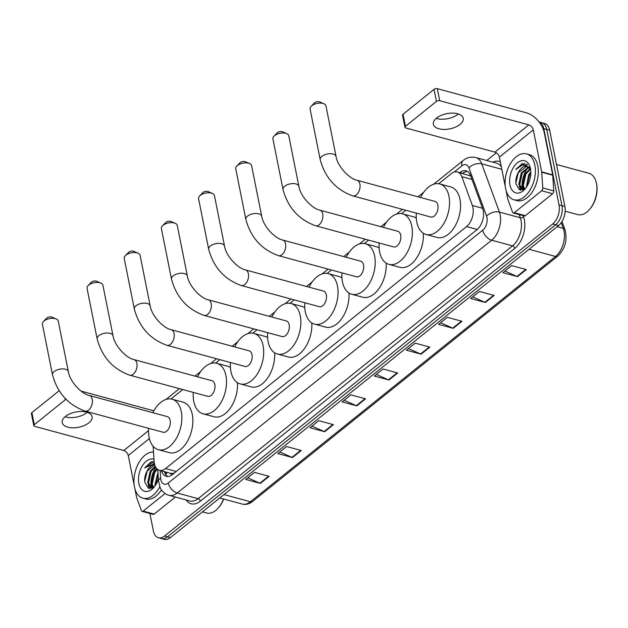 <?xml version="1.0" encoding="UTF-8"?>
<svg xmlns="http://www.w3.org/2000/svg" width="628" height="628" viewBox="0 0 628 628"><rect width="100%" height="100%" fill="white"/><g stroke="black" fill="none" stroke-linecap="round" stroke-linejoin="round"><path stroke-width="0.94" d="M153.138 446.273L154.119 461.384A14.271 8.588 -74.8 0 0 154.402 463.582A14.271 8.588 -74.8 0 0 159.434 470.301A14.271 8.588 -74.8 0 0 165.572 468.574L466.573 226.582A14.271 8.588 -74.8 0 0 472.382 205.505L461.839 176.696A14.271 8.588 -74.8 0 0 457.357 171.962A14.271 8.588 -74.8 0 0 451.218 173.689L438.713 183.745M169.96 473.159A4.757 2.865 -74.8 0 0 173.116 473.41L173.265 473.284A14.271 8.588 105.2 0 1 170.439 473.284L159.434 470.301M470.733 176.021L457.357 171.962M173.265 473.284L174.529 472.845M405.759 210.239L401.535 213.63M368.581 240.124L364.366 243.515M331.411 270.009L327.188 273.4M294.242 299.894L290.018 303.285M257.064 329.779L252.849 333.17M219.894 359.663L215.671 363.055M182.717 389.548L171.02 398.961M161.514 470.867A14.271 8.588 -74.8 0 0 166.224 476.314A14.271 8.588 -74.8 0 0 172.37 474.587L476.88 229.769A14.271 8.588 -74.8 0 0 482.689 208.692L470.568 175.565A14.271 8.588 -74.8 0 0 466.086 170.824A14.271 8.588 -74.8 0 0 459.939 172.551L459.837 172.629M167.755 476.495A14.271 8.588 105.2 0 1 164.442 471.659M522.394 189.593A19.028 11.453 105.2 0 1 527.81 167.833A19.028 11.453 105.2 0 0 522.394 189.593M151.254 487.98A19.028 11.453 105.2 0 1 155.823 467.397A19.028 11.453 105.2 0 0 151.254 487.98M543.785 128.614L546.721 129.407A14.271 8.588 105.2 0 0 541.681 122.68A14.271 8.588 105.2 0 1 546.721 129.407L561.966 205.694A14.271 8.588 105.2 0 1 555.599 224.793L167.511 536.807A14.271 8.588 105.2 0 1 161.365 538.534L164.301 539.326A14.271 8.588 105.2 0 0 170.439 537.599L558.535 225.585A14.271 8.588 105.2 0 0 564.894 206.494L549.649 130.2A14.271 8.588 105.2 0 0 544.617 123.481L539.091 121.981A14.271 8.588 105.2 0 1 543.785 128.614L559.03 204.901A14.271 8.588 105.2 0 1 552.671 223.992L164.575 536.006A14.271 8.588 105.2 0 1 158.437 537.741A14.271 8.588 105.2 0 1 153.405 531.013L149.896 513.492M486.731 160.501L496.34 152.777M462.773 173.43L462.875 173.344A14.271 8.588 105.2 0 1 467.491 171.436M522.81 186.94A19.028 11.453 -74.8 0 0 523.14 189.844M151.662 485.326A19.028 11.453 -74.8 0 0 151.992 488.231M549.649 130.2L546.721 129.407L561.966 205.694A14.271 8.588 105.2 0 1 555.599 224.793L167.511 536.807A14.271 8.588 105.2 0 1 161.365 538.534L158.437 537.741M526.303 269.593L511.632 265.62L502.863 272.67L517.535 276.642L526.303 269.593M504.888 271.037L517.017 276.461A3.807 2.339 51.2 0 0 517.535 276.642M494.158 295.443L479.486 291.463L470.717 298.512L485.389 302.492L494.158 295.443M472.743 296.887L484.871 302.304A3.807 2.339 51.2 0 0 485.389 302.492M462.012 321.285L447.34 317.313L438.572 324.354L453.243 328.334L462.012 321.285M440.597 322.729L452.725 328.146A3.807 2.339 51.2 0 0 453.243 328.334M429.858 347.127L415.194 343.155L406.426 350.204L421.098 354.176L429.858 347.127M408.451 348.571L420.572 353.988A3.807 2.339 51.2 0 0 421.098 354.176M269.129 476.354L254.466 472.374L245.697 479.423L260.361 483.403L269.129 476.354M247.722 477.798L259.843 483.215A3.807 2.339 51.2 0 0 260.361 483.403M301.275 450.512L286.611 446.532L277.843 453.581L292.507 457.553L301.275 450.512M279.868 451.956L291.989 457.372A3.807 2.339 51.2 0 0 292.507 457.553M333.421 424.661L318.757 420.689L309.989 427.739L324.652 431.711L333.421 424.661M312.014 426.106L324.134 431.522A3.807 2.339 51.2 0 0 324.652 431.711M365.567 398.819L350.903 394.839L342.134 401.889L356.798 405.869L365.567 398.819M344.16 400.264L356.28 405.68A3.807 2.339 51.2 0 0 356.798 405.869M397.712 372.977L383.049 368.997L374.28 376.046L388.952 380.026L397.712 372.977M376.305 374.421L388.426 379.838A3.807 2.339 51.2 0 0 388.952 380.026M87.206 412.345A15.221 7.748 -11.3 0 1 86.845 412.643A15.221 7.748 -11.3 0 1 65.053 416.764M65.414 416.466A15.221 7.748 168.7 0 0 62.219 422.636A15.221 7.748 168.7 0 0 72.919 427.817A15.221 7.748 168.7 0 0 88.886 422.832A15.221 7.748 168.7 0 0 92.081 416.67A15.221 7.748 168.7 0 0 81.381 411.489A15.221 7.748 168.7 0 0 65.414 416.466M165.07 493.49L143.168 511.098L154.174 514.081A2.379 1.429 105.2 0 1 153.146 514.371L142.148 511.388A2.379 1.429 -74.8 0 0 143.168 511.098M175.369 497.038L154.174 514.081M33.81 425.651L31.4 413.609A2.379 1.209 -11.3 0 1 31.902 412.643L34.305 424.685A2.379 1.209 168.7 0 0 33.81 425.651A2.379 1.209 168.7 0 0 34.681 426.357L123.779 450.512A4.757 2.928 -128.8 0 1 128.253 455.52L134.188 485.232M59.158 390.726L31.902 412.643M153.852 410.83L81.059 391.095M66.058 399.337A2.379 1.209 168.7 0 0 65.281 399.785L34.305 424.685M134.871 488.639L136.637 497.509A2.379 1.429 -74.8 0 0 136.731 497.839L141.402 510.595A2.379 1.429 -74.8 0 0 142.148 511.388M223.694 499.032A20.457 12.309 105.2 0 1 218.324 507.926L217.845 508.445A21.407 12.882 105.2 0 1 206.557 512.99L202.444 511.875M223.521 498.985A21.407 12.882 105.2 0 1 217.845 508.445M159.818 486.826A23.786 14.311 105.2 0 1 142.862 498.185A23.786 14.311 105.2 0 1 134.478 486.975A23.786 14.311 105.2 0 1 138.521 463.307A23.786 14.311 105.2 0 1 153.507 451.979M161.451 489.864A23.786 14.311 105.2 0 1 145.798 498.977L142.862 498.185M154.15 461.784L151.175 461.87L144.644 467.899L154.425 463.692M154.7 464.799L146.96 471.283A11.893 7.159 105.2 0 1 154.645 464.594M146.96 471.283C145.084 474.956 144.369 478.607 144.801 482.233L148.341 488.223L154.425 486.7M158.374 479.148A16.65 10.017 105.2 0 1 153.515 487.768A16.65 10.017 105.2 0 1 138.859 483.45A16.65 10.017 105.2 0 1 142.423 465.638A16.65 10.017 105.2 0 1 153.986 459.335M155.493 466.8L151.073 471.471L148.546 482.94L151.772 488.246M155.21 466.204L150.155 471.228L147.627 482.689L151.309 488.152L151.905 488.262M157.33 469.179L154.739 472.468L152.212 483.929L153.436 487.469M156.749 468.621L153.821 472.217L151.293 483.686L152.934 487.783M158.044 474.101L155.846 484.667M157.942 472.484L154.967 484.675L155.163 485.711M151.827 485.805L152.431 488.042M148.161 484.808L149.48 488.56M154.307 463.04L153.263 463.511M158.052 474.156L155.736 482.916M154.661 472.601L152.07 481.919M152.62 487.375L152.777 487.87M150.995 471.612L148.404 480.93M148.954 486.378L149.888 488.592M154.355 463.331L153.836 463.574M147.329 470.615L144.707 481.378M153.624 461.69L144.644 467.899M43.45 321.544L46.692 318.176A3.328 1.696 -11.3 0 1 46.951 317.941A3.328 1.696 -11.3 0 1 51.959 317.124L56.237 318.985A8.086 4.113 168.7 0 0 44.086 320.963A8.086 4.113 168.7 0 0 43.45 321.544A8.086 4.113 168.7 0 0 42.39 324.236L52.501 374.83A8.086 4.113 -11.3 0 1 54.196 371.548A8.086 4.113 -11.3 0 1 62.674 368.903A8.086 4.113 -11.3 0 1 68.358 371.658L58.255 321.065A8.086 4.113 168.7 0 0 56.237 318.985M89.364 395.491A8.086 4.867 -74.8 0 1 92.214 399.306A8.086 4.867 -74.8 0 1 88.611 410.123A8.086 4.867 -74.8 0 1 85.133 411.105L163.084 432.237A8.086 4.867 -74.8 0 0 168.555 428.908A8.086 4.867 -74.8 0 0 170.172 420.438A8.086 4.867 -74.8 0 0 167.315 416.623L89.364 395.491C81.334 393.937 69.716 381.235 68.358 371.658M152.863 412.706A26.164 15.747 105.2 0 1 172.048 399.18A26.164 15.747 105.2 0 1 181.272 411.505A26.164 15.747 105.2 0 1 176.036 438.909A26.164 15.747 105.2 0 1 158.358 449.679A26.164 15.747 105.2 0 1 149.126 437.355A26.164 15.747 105.2 0 1 148.632 428.32M172.048 399.18L183.046 402.155A26.164 15.747 105.2 0 1 192.278 414.488A26.164 15.747 105.2 0 1 187.042 441.892A26.164 15.747 105.2 0 1 169.356 452.662L158.358 449.679M88.108 285.638L91.343 282.278A3.328 1.696 -11.3 0 1 91.61 282.043A3.328 1.696 -11.3 0 1 96.61 281.226L100.896 283.087A8.086 4.113 168.7 0 0 88.744 285.057A8.086 4.113 168.7 0 0 88.108 285.638A8.086 4.113 168.7 0 0 87.049 288.338L97.152 338.924A8.086 4.113 -11.3 0 1 98.855 335.65A8.086 4.113 -11.3 0 1 107.333 333.005A8.086 4.113 -11.3 0 1 113.016 335.76L102.906 285.167A8.086 4.113 168.7 0 0 100.896 283.087M134.015 359.593A8.086 4.867 -74.8 0 1 136.865 363.4A8.086 4.867 -74.8 0 1 133.262 374.225A8.086 4.867 -74.8 0 1 129.784 375.199L207.742 396.331A8.086 4.867 -74.8 0 0 213.206 393.002A8.086 4.867 -74.8 0 0 214.823 384.532A8.086 4.867 -74.8 0 0 211.974 380.725L134.015 359.593C125.993 358.039 114.374 345.329 113.016 335.76M197.522 376.808A26.164 15.747 105.2 0 1 216.699 363.274A26.164 15.747 105.2 0 1 225.931 375.607A26.164 15.747 105.2 0 1 220.695 403.011A26.164 15.747 105.2 0 1 203.009 413.781A26.164 15.747 105.2 0 1 193.785 401.449A26.164 15.747 105.2 0 1 193.291 392.414M237.455 382.672A26.164 15.747 105.2 0 1 214.015 416.764L203.009 413.781M216.699 363.274L227.705 366.257A26.164 15.747 105.2 0 1 230.429 367.482M125.278 255.753L128.52 252.393A3.328 1.696 -11.3 0 1 128.779 252.158A3.328 1.696 -11.3 0 1 133.78 251.341L138.066 253.202A8.086 4.113 168.7 0 0 125.914 255.172A8.086 4.113 168.7 0 0 125.278 255.753A8.086 4.113 168.7 0 0 124.218 258.446L134.329 309.039A8.086 4.113 -11.3 0 1 136.025 305.765A8.086 4.113 -11.3 0 1 144.503 303.12A8.086 4.113 -11.3 0 1 150.186 305.867L140.083 255.282A8.086 4.113 168.7 0 0 138.066 253.202M171.193 329.708A8.086 4.867 -74.8 0 1 174.042 333.515A8.086 4.867 -74.8 0 1 170.439 344.34A8.086 4.867 -74.8 0 1 166.954 345.314L244.912 366.446A8.086 4.867 -74.8 0 0 250.376 363.117A8.086 4.867 -74.8 0 0 252.001 354.647A8.086 4.867 -74.8 0 0 249.143 350.84L171.193 329.708C163.162 328.146 151.544 315.444 150.186 305.867M234.691 346.923A26.164 15.747 105.2 0 1 253.877 333.389A26.164 15.747 105.2 0 1 263.101 345.722A26.164 15.747 105.2 0 1 257.865 373.126A26.164 15.747 105.2 0 1 240.186 383.896A26.164 15.747 105.2 0 1 230.955 371.564A26.164 15.747 105.2 0 1 230.46 362.529M274.632 352.787A26.164 15.747 105.2 0 1 251.184 386.879L240.186 383.896M253.877 333.389L264.875 336.373A26.164 15.747 105.2 0 1 267.606 337.589M162.448 225.868L165.69 222.508A3.328 1.696 -11.3 0 1 165.957 222.265A3.328 1.696 -11.3 0 1 170.957 221.456L175.243 223.317A8.086 4.113 168.7 0 0 163.092 225.287A8.086 4.113 168.7 0 0 162.448 225.868A8.086 4.113 168.7 0 0 161.388 228.561L171.499 279.154A8.086 4.113 -11.3 0 1 173.195 275.88A8.086 4.113 -11.3 0 1 181.68 273.235A8.086 4.113 -11.3 0 1 187.364 275.982L177.253 225.397A8.086 4.113 168.7 0 0 175.243 223.317M208.363 299.823A8.086 4.867 -74.8 0 1 211.212 303.63A8.086 4.867 -74.8 0 1 207.609 314.447A8.086 4.867 -74.8 0 1 204.131 315.429L282.09 336.561A8.086 4.867 -74.8 0 0 287.553 333.233A8.086 4.867 -74.8 0 0 289.17 324.762A8.086 4.867 -74.8 0 0 286.321 320.955L208.363 299.823C200.332 298.261 188.722 285.559 187.364 275.982M271.869 317.03A26.164 15.747 105.2 0 1 291.047 303.505A26.164 15.747 105.2 0 1 300.278 315.837A26.164 15.747 105.2 0 1 295.042 343.233A26.164 15.747 105.2 0 1 277.356 354.011A26.164 15.747 105.2 0 1 268.132 341.679A26.164 15.747 105.2 0 1 267.63 332.644M311.802 322.902A26.164 15.747 105.2 0 1 288.354 356.994L277.356 354.011M291.047 303.505L302.052 306.488A26.164 15.747 105.2 0 1 304.776 307.704M199.626 195.983L202.86 192.623A3.328 1.696 -11.3 0 1 203.127 192.38A3.328 1.696 -11.3 0 1 208.127 191.571L212.413 193.424A8.086 4.113 168.7 0 0 200.261 195.402A8.086 4.113 168.7 0 0 199.626 195.983A8.086 4.113 168.7 0 0 198.566 198.676L208.677 249.269A8.086 4.113 -11.3 0 1 210.372 245.995A8.086 4.113 -11.3 0 1 218.85 243.35A8.086 4.113 -11.3 0 1 224.534 246.097L214.423 195.512A8.086 4.113 168.7 0 0 212.413 193.424M245.532 269.93A8.086 4.867 -74.8 0 1 248.39 273.745A8.086 4.867 -74.8 0 1 244.787 284.562A8.086 4.867 -74.8 0 1 241.301 285.544L319.26 306.676A8.086 4.867 -74.8 0 0 324.723 303.348A8.086 4.867 -74.8 0 0 326.34 294.877A8.086 4.867 -74.8 0 0 323.491 291.062L245.532 269.93C237.51 268.376 225.892 255.674 224.534 246.097M309.039 287.145A26.164 15.747 105.2 0 1 328.224 273.62A26.164 15.747 105.2 0 1 337.448 285.952A26.164 15.747 105.2 0 1 332.212 313.348A26.164 15.747 105.2 0 1 314.534 324.127A26.164 15.747 105.2 0 1 305.302 311.794A26.164 15.747 105.2 0 1 304.808 302.759M348.972 293.017A26.164 15.747 105.2 0 1 325.532 327.11L314.534 324.127M328.224 273.62L339.222 276.603A26.164 15.747 105.2 0 1 341.946 277.819M236.795 166.098L240.037 162.738A3.328 1.696 -11.3 0 1 240.296 162.495A3.328 1.696 -11.3 0 1 245.305 161.686L249.583 163.539A8.086 4.113 168.7 0 0 237.431 165.517A8.086 4.113 168.7 0 0 236.795 166.098A8.086 4.113 168.7 0 0 235.736 168.791L245.846 219.384A8.086 4.113 -11.3 0 1 247.542 216.111A8.086 4.113 -11.3 0 1 256.02 213.465A8.086 4.113 -11.3 0 1 261.703 216.213L251.6 165.619A8.086 4.113 168.7 0 0 249.583 163.539M282.71 240.045A8.086 4.867 -74.8 0 1 285.559 243.86A8.086 4.867 -74.8 0 1 281.956 254.678A8.086 4.867 -74.8 0 1 278.479 255.659L356.429 276.791A8.086 4.867 -74.8 0 0 361.901 273.463A8.086 4.867 -74.8 0 0 363.518 264.992A8.086 4.867 -74.8 0 0 360.66 261.177L282.71 240.045C274.679 238.491 263.061 225.79 261.703 216.213M346.209 257.26A26.164 15.747 105.2 0 1 365.394 243.735A26.164 15.747 105.2 0 1 374.618 256.067A26.164 15.747 105.2 0 1 369.382 283.464A26.164 15.747 105.2 0 1 351.704 294.242A26.164 15.747 105.2 0 1 342.472 281.909A26.164 15.747 105.2 0 1 341.977 272.874M386.149 263.132A26.164 15.747 105.2 0 1 362.701 297.217L351.704 294.242M365.394 243.735L376.392 246.718A26.164 15.747 105.2 0 1 379.124 247.934M273.965 136.213L277.207 132.853A3.328 1.696 -11.3 0 1 277.474 132.61A3.328 1.696 -11.3 0 1 282.474 131.794L286.761 133.654A8.086 4.113 168.7 0 0 274.609 135.632A8.086 4.113 168.7 0 0 273.965 136.213A8.086 4.113 168.7 0 0 272.913 138.906L283.016 189.499A8.086 4.113 -11.3 0 1 284.719 186.226A8.086 4.113 -11.3 0 1 293.197 183.58A8.086 4.113 -11.3 0 1 298.881 186.328L288.77 135.734A8.086 4.113 168.7 0 0 286.761 133.654M319.88 210.16A8.086 4.867 -74.8 0 1 322.729 213.975A8.086 4.867 -74.8 0 1 319.126 224.793A8.086 4.867 -74.8 0 1 315.649 225.774L393.607 246.906A8.086 4.867 -74.8 0 0 399.07 243.578A8.086 4.867 -74.8 0 0 400.688 235.108A8.086 4.867 -74.8 0 0 397.838 231.292L319.88 210.16C311.857 208.606 300.239 195.905 298.881 186.328M383.386 227.375A26.164 15.747 105.2 0 1 402.564 213.85A26.164 15.747 105.2 0 1 411.795 226.174A26.164 15.747 105.2 0 1 406.559 253.579A26.164 15.747 105.2 0 1 388.873 264.349A26.164 15.747 105.2 0 1 379.65 252.024A26.164 15.747 105.2 0 1 379.155 242.989M423.319 233.247A26.164 15.747 105.2 0 1 399.879 267.332L388.873 264.349M402.564 213.85L413.569 216.833A26.164 15.747 105.2 0 1 416.293 218.049M311.143 106.328L314.385 102.961A3.328 1.696 -11.3 0 1 314.644 102.725A3.328 1.696 -11.3 0 1 319.644 101.909L323.93 103.769A8.086 4.113 168.7 0 0 311.778 105.747A8.086 4.113 168.7 0 0 311.143 106.328A8.086 4.113 168.7 0 0 310.083 109.021L320.194 159.614A8.086 4.113 -11.3 0 1 321.889 156.341A8.086 4.113 -11.3 0 1 330.367 153.687A8.086 4.113 -11.3 0 1 336.051 156.443L325.94 105.849A8.086 4.113 168.7 0 0 323.93 103.769M357.049 180.275A8.086 4.867 -74.8 0 1 359.907 184.09A8.086 4.867 -74.8 0 1 356.304 194.908A8.086 4.867 -74.8 0 1 352.818 195.889L430.777 217.021A8.086 4.867 -74.8 0 0 436.24 213.693A8.086 4.867 -74.8 0 0 437.865 205.223A8.086 4.867 -74.8 0 0 435.008 201.407L357.049 180.275C349.027 178.721 337.409 166.02 336.051 156.443M420.556 197.49A26.164 15.747 105.2 0 1 439.741 183.965A26.164 15.747 105.2 0 1 448.965 196.289A26.164 15.747 105.2 0 1 443.729 223.694A26.164 15.747 105.2 0 1 426.051 234.464A26.164 15.747 105.2 0 1 416.819 222.139A26.164 15.747 105.2 0 1 416.325 213.104M439.741 183.965L450.739 186.94A26.164 15.747 105.2 0 1 459.971 199.272A26.164 15.747 105.2 0 1 454.727 226.677A26.164 15.747 105.2 0 1 437.049 237.447L426.051 234.464M458.346 113.951A15.221 7.748 -11.3 0 1 457.993 114.249A15.221 7.748 -11.3 0 1 436.201 118.378M436.562 118.08A15.221 7.748 168.7 0 0 433.367 124.242A15.221 7.748 168.7 0 0 444.067 129.423A15.221 7.748 168.7 0 0 460.026 124.446A15.221 7.748 168.7 0 0 463.221 118.276A15.221 7.748 168.7 0 0 452.521 113.103A15.221 7.748 168.7 0 0 436.562 118.08M541.642 190.739A2.379 1.429 -74.8 0 0 542.749 187.929L541.729 172.229A2.379 1.429 -74.8 0 0 541.681 171.868L552.687 174.843A2.379 1.429 105.2 0 1 552.734 175.212L553.747 190.912A2.379 1.429 105.2 0 1 552.64 193.722L541.642 190.739L514.316 212.711L525.314 215.694A2.379 1.429 105.2 0 1 524.294 215.985L513.296 213.002A2.379 1.429 -74.8 0 0 514.316 212.711M552.64 193.722L525.314 215.694M552.687 174.843L544.295 132.861A19.028 11.712 51.2 0 0 526.421 112.828L437.316 88.674L439.718 100.716L528.823 124.87A4.757 2.928 -128.8 0 1 533.298 129.878L541.681 171.868M404.95 127.264L402.54 115.214A2.379 1.209 -11.3 0 1 403.043 114.257L405.453 126.299A2.379 1.209 168.7 0 0 404.95 127.264A2.379 1.209 168.7 0 0 405.821 127.971L494.927 152.125A4.757 2.928 -128.8 0 1 499.393 157.133L505.328 186.846M439.718 100.716A2.379 1.209 168.7 0 0 436.429 101.398L434.019 89.349L403.043 114.257M434.019 89.349A2.379 1.209 -11.3 0 1 437.316 88.674M436.429 101.398L405.453 126.299M506.011 190.253L507.785 199.115A2.379 1.429 -74.8 0 0 507.879 199.453L512.542 212.209A2.379 1.429 -74.8 0 0 513.296 213.002M556.502 164.497L588.899 173.273A21.407 12.882 105.2 0 1 596.349 182.897L596.506 183.588A20.457 12.309 105.2 0 1 596.6 184.035A20.457 12.309 105.2 0 1 589.472 209.54L588.986 210.058A21.407 12.882 105.2 0 1 577.697 214.595L565.184 211.204M596.349 182.897A21.407 12.882 105.2 0 1 596.451 183.368A21.407 12.882 105.2 0 1 588.986 210.058M534.844 165.093A23.786 14.311 105.2 0 1 530.079 190.001A23.786 14.311 105.2 0 1 514.01 199.798A23.786 14.311 105.2 0 1 505.619 188.588A23.786 14.311 105.2 0 1 510.383 163.68A23.786 14.311 105.2 0 1 526.452 153.884A23.786 14.311 105.2 0 1 534.844 165.093M526.452 153.884L529.388 154.676A23.786 14.311 105.2 0 1 537.78 165.886A23.786 14.311 105.2 0 1 533.015 190.802A23.786 14.311 105.2 0 1 516.938 200.591L514.01 199.798M530.582 169.317L522.323 163.484L515.792 169.513C520.408 164.52 524.757 163.798 528.831 167.354A11.893 7.159 105.2 0 0 527.01 166.357A11.893 7.159 105.2 0 0 518.1 172.896C516.232 176.57 515.51 180.22 515.941 183.839L519.482 189.837L525.573 188.314M509.999 185.064A16.65 10.017 105.2 0 1 517.291 162.895A16.65 10.017 105.2 0 1 530.385 168.249A16.65 10.017 105.2 0 1 530.456 168.618A16.65 10.017 105.2 0 1 524.655 189.381A16.65 10.017 105.2 0 1 509.999 185.064M528.988 167.488L522.221 173.085L519.694 184.546L522.92 189.86M529.726 167.158L529.082 167.127M528.595 167.158L521.303 172.833L518.775 184.302L522.449 189.766L523.045 189.876M530.464 169.309L525.887 174.082L523.36 185.543L524.584 189.083M530.118 168.767L524.969 173.83L522.441 185.291L524.074 189.397M530.833 173.202L529.553 175.071L526.986 186.281M530.825 171.923L528.635 174.827L526.311 187.325M530.063 167.88L528.148 166.687M527.363 166.467L526.468 166.381L518.1 172.896M530.629 169.599L528.831 167.354M522.967 187.419L523.571 189.656M519.301 186.422L520.62 190.166M527.19 164.222L524.404 165.117M529.475 175.212L526.884 184.53M525.809 174.215L523.218 183.533M523.768 188.981L523.925 189.475M522.135 173.218L519.552 182.544M520.102 187.992L521.028 190.206M527.418 164.379L524.977 165.188M518.469 172.229L515.855 182.991M524.765 163.304L515.792 169.513M173.116 473.41A14.271 8.784 51.2 0 0 173.218 473.897M463.613 172.802A14.271 8.784 51.2 0 0 463.566 173.642M167.26 472.429A14.271 5.628 176.3 0 0 166.051 474.917L165.871 472.052M470.254 174.796A14.271 8.682 159.9 0 0 469.516 175.338M176.24 471.471L165.572 468.574M471.989 179.451L461.839 176.696M482.532 208.261L472.382 205.505M477.233 229.471L466.573 226.582M160.14 470.498L160.642 478.198A9.514 5.723 -74.8 0 0 160.831 479.666A9.514 5.723 -74.8 0 0 168.28 482.995L482.728 230.193A9.514 5.723 -74.8 0 0 486.967 217.461A9.514 5.723 -74.8 0 0 486.606 216.134L468.943 167.888A9.514 5.723 -74.8 0 0 461.863 165.878L454.177 172.056M501.332 166.812A19.028 11.453 -74.8 0 0 496.685 163.194L475.781 157.534A19.028 11.453 105.2 0 1 481.755 163.853L499.417 212.107A19.028 11.453 105.2 0 1 500.147 214.752A19.028 11.453 105.2 0 1 491.669 240.21L177.222 493.011A19.028 11.453 105.2 0 1 169.034 495.319L189.931 500.987A19.028 11.453 -74.8 0 0 198.118 498.679L512.566 245.878A19.028 11.453 -74.8 0 0 521.052 220.412A19.028 11.453 -74.8 0 0 520.314 217.767L519.152 214.588M523.116 215.663L523.516 216.762A21.407 12.882 105.2 0 1 514.803 248.382L200.356 501.183A2.379 1.46 51.2 0 0 198.118 498.679L177.222 493.011A9.514 5.856 -128.8 0 1 168.28 482.995M523.516 216.762A2.379 1.444 -20.1 0 1 520.314 217.767L499.417 212.107A9.514 5.785 159.9 0 0 486.606 216.134M200.356 501.183A21.407 12.882 105.2 0 1 186.069 499.935M492.823 162.15A21.407 12.882 105.2 0 1 500.335 161.828M164.575 536.006L170.439 537.599M552.671 223.992L558.535 225.585M559.03 204.901L564.894 206.494M482.728 230.193A9.514 5.856 -128.8 0 0 491.669 240.21L512.566 245.878A2.379 1.46 51.2 0 1 514.803 248.382M468.943 167.888A9.514 5.785 159.9 0 1 481.755 163.853L501.827 169.293M461.863 165.878A9.514 5.856 -128.8 0 1 463.236 160.454L433.681 184.216M160.642 478.198A9.514 3.752 176.3 0 0 158.484 480.805L157.746 469.509M462.875 173.344L459.939 172.551M561.989 221.519L564.996 229.738A4.757 2.897 159.9 0 0 563.269 228.364L561.204 222.712M564.996 229.738C567.618 239.975 565.192 248.774 557.703 256.161A4.757 2.928 -128.8 0 1 555.529 256.467A19.028 11.453 -74.8 0 0 563.269 228.364L557.146 226.7M223.953 494.581L250.431 501.756A4.757 2.928 51.2 0 0 252.605 501.45C249.277 504.072 245.823 504.943 242.243 504.064A19.028 11.453 -74.8 0 0 250.431 501.756L555.529 256.467L529.051 249.292M397.155 372.82L388.426 379.838M365.009 398.67L356.28 405.68M332.864 424.512L324.134 431.522M300.718 450.355L291.989 457.372M268.572 476.197L259.843 483.215M429.301 346.978L420.572 353.988M461.447 321.136L452.725 328.146M493.592 295.286L484.871 302.304M525.738 269.443L517.017 276.461M65.281 399.785L64.967 398.199M148.538 430.612L123.779 450.512M149.393 438.525L128.253 455.52M528.823 124.87L494.927 152.125M533.298 129.878L499.393 157.133M552.734 175.212L541.729 172.229M542.749 187.929L553.747 190.912M158.484 480.805L160.085 487.438C160.038 488.113 163.829 494.244 169.034 495.319M475.781 157.534C471.11 156.49 466.926 157.463 463.236 160.454M423.719 192.223L418.02 196.799M402.43 209.336L396.511 214.101M386.542 222.108L380.851 226.692M365.261 239.221L359.334 243.986M349.372 251.993L343.673 256.577M328.083 269.106L322.164 273.871M312.195 281.878L306.503 286.462M290.913 298.991L284.986 303.756M275.025 311.763L269.326 316.347M253.743 328.876L247.817 333.641M237.855 341.656L232.156 346.232M216.566 358.761L210.647 363.526M200.677 371.541L194.986 376.117M179.396 388.654L165.988 399.432M557.703 256.161L252.605 501.45M242.243 504.064L219.745 497.965M151.309 488.152L151.819 488.294M85.133 411.105C68.287 405.029 57.415 392.932 52.501 374.83M129.784 375.199C112.946 369.123 102.066 357.034 97.152 338.924M166.954 345.314C150.116 339.238 139.235 327.149 134.329 309.039M204.131 315.429C187.285 309.353 176.413 297.264 171.499 279.154M241.301 285.544C224.463 279.468 213.583 267.379 208.677 249.269M278.479 255.659C261.633 249.583 250.76 237.494 245.846 219.384M315.649 225.774C298.802 219.698 287.93 207.609 283.016 189.499M352.818 195.889C335.98 189.813 325.1 177.724 320.194 159.614M522.449 189.766L522.967 189.907"/></g></svg>
